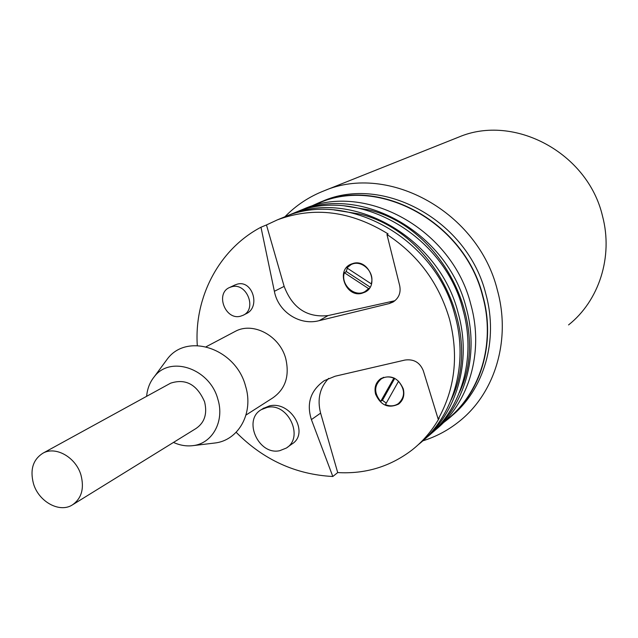 <?xml version="1.0" encoding="UTF-8"?>
<svg xmlns="http://www.w3.org/2000/svg" width="638" height="638" viewBox="0 0 638 638"><rect width="100%" height="100%" fill="white"/><g stroke="black" fill="none" stroke-linecap="round" stroke-linejoin="round"><path stroke-width="0.96" d="M316.584 203.993L318.833 203.067C379.49 176.104 464.679 222.495 482.671 296.223C495.901 343.651 480.103 394.188 445.922 420.434M310.674 206.433L318.769 202.796C379.554 175.801 464.903 222.295 482.934 296.168C496.181 343.691 480.366 394.316 446.121 420.617L443.266 422.795M320.204 202.206L322.445 201.281C383.007 174.389 467.957 220.612 485.869 294.118C498.749 340.437 483.947 389.826 451.154 416.391M284.907 216.776C296.016 205.348 309.079 196.695 324.104 190.802C388.63 162.961 478.46 212.239 497.401 290.234C511.261 340.237 494.785 393.479 459.033 421.566C448.099 430.307 436.009 436.743 422.763 440.866M456.904 137.824L458.746 137.09C513.837 113.532 587.829 152.681 602.511 216.099C613.357 256.779 598.986 300.857 568.562 324.917M301.399 209.966L303.68 209.017C365.375 181.591 452.366 229.178 470.86 304.589C484.282 352.527 468.834 403.519 434.829 430.427M294.748 212.717L297.858 211.425C359.904 183.824 447.517 231.833 466.203 307.843C479.624 355.757 464.504 406.701 430.841 433.904M459.408 392.498C491.587 325.587 442.804 227.048 368.381 209.782L344.504 205.891M291.622 213.993L293.927 213.044C356.211 185.339 444.247 233.636 463.06 310.036C476.69 358.62 461.115 410.242 426.75 437.389M284.779 216.832L287.953 215.508C350.589 187.636 439.271 236.363 458.267 313.378C471.913 361.937 456.664 413.504 422.659 440.954M451.106 399.994C484.322 332.358 434.893 231.57 359.218 213.929L334.081 209.91M281.589 218.132L283.918 217.175C346.785 189.183 435.906 238.213 455.038 315.635C468.922 364.968 453.124 417.316 418.281 444.678M234.313 331.872L235.342 331.329C253.119 321.56 279.755 335.724 285.728 358.532C289.772 376.005 285.401 389.172 272.601 398.032L245.989 415.051M236.164 432.301C263.43 459.791 295.649 474.528 332.821 476.498L337.709 472.575C365.407 474.162 390.153 466.665 411.957 450.069C422.922 441.424 432.006 430.81 439.199 418.233L438.17 419.11C455.014 388.957 458.826 355.725 449.599 319.431C439.064 283.312 418.177 254.993 386.939 234.481L388.079 233.907C350.788 210.923 313.888 206.249 277.363 219.871L283.918 217.175M393.646 301.654L392.944 302.085C398.814 298.265 401.063 292.81 399.707 285.728L386.939 234.481M392.944 302.085L389.212 303.576L319.247 320.635C299.804 325.93 278.128 311.878 274.372 291.303L260.974 227.224C219.233 249.123 194.048 296.989 197.294 345.549M243.397 315.124L246.085 313.744C260.878 307.38 252.624 279.779 237.336 284.133L234.848 285.026M173.496 442.421C179.908 445.348 186.344 446.425 192.788 445.659C212.35 443.745 224.831 421.2 217.853 399.189C209.894 368.581 170.298 355.095 154.252 376.763C149.85 382.202 147.306 388.717 146.628 396.326M73.083 504.483L195.954 428.537C204.591 422.691 207.462 413.783 204.591 401.82C197.038 384.499 185.706 378.286 170.585 383.183L169.86 383.582M260.974 227.224L266.469 224.951L284.141 286.382C292.435 308.082 307.069 317.812 328.052 315.579L394.898 300.737M266.469 224.951L277.363 219.871M353.34 263.35L350.613 264.323C335.628 270.823 346.003 297.683 361.77 293.336L365.032 292.124C379.586 285.29 368.884 258.861 353.34 263.35M438.17 419.11L423.289 370.678C419.876 362.408 413.767 358.867 404.971 360.047L335.117 376.229L324.295 380.663C310.578 390.416 306.28 403.391 311.4 419.597L332.821 476.498M337.709 472.575L320.603 413.129C317.086 399.316 319.766 387.737 328.642 378.374M375.591 394.18C380.726 405.417 388.367 408.735 398.511 404.133C403.192 400.417 404.787 395.345 403.296 388.917C398.295 377.824 390.767 374.41 380.719 378.685C375.758 382.393 374.051 387.561 375.591 394.18M393.718 378.135C389.172 376.316 384.985 376.587 381.157 378.964C374.027 385.504 373.868 392.992 380.687 401.43L393.965 377.959M398.511 381.341L385.424 404.628C390.145 406.542 394.467 406.199 398.391 403.615C405.218 397.027 405.258 389.603 398.511 381.341L398.694 381.205M344.376 272.737C340.309 284.58 354.68 297.786 364.976 291.598L368.628 288.631L344.376 272.737L346.466 271.636L370.144 287.14M346.905 267.92L371.204 283.814C375.311 272.147 361.299 258.908 351.012 264.666L346.905 267.92M399.149 403.025L401.39 401.262M383.526 377.297L382.417 378.063M394.755 378.342L382.64 399.962L380.687 401.43M382.298 400.225L386.277 403.112M397.785 404.014L399.906 402.977M381.46 378.23L379.857 379.953M365.55 291.271L368.254 289.676M353.867 263.239L352.599 263.845M351.522 263.925L349.536 265.528M347.415 268.255L345.908 271.932M363.979 292.068L366.403 291.271M368.628 288.631L369.522 288.121M164.907 362.312L167.379 358.955C187.078 332.27 235.885 348.492 245.55 386.086C254.036 413.097 238.46 440.73 214.416 443.067L192.788 445.659M33.479 483.676C38.623 501.564 59.278 513.127 72.142 505.065C81.505 498.693 84.455 488.7 80.978 475.079C75.954 457.39 55.801 445.866 43.033 453.14C33.024 459.456 29.842 469.632 33.479 483.676M240.43 316.233L242.99 315.331C257.329 309.263 246.842 282.355 231.817 286.733L229.696 287.451C215.022 293.233 225.222 320.451 240.43 316.233M287.18 447.429L291.869 444.064C309.845 433.385 290.745 400.552 269.435 405.912L263.087 408.527M267.091 407.427L261.436 409.588C242.488 419.756 258.494 455.596 279.731 450.691L286.271 448.083C304.509 437.405 287.937 402.195 267.091 407.427M284.141 286.382L274.372 291.303M392.729 301.431L389.212 303.576M328.052 315.579L319.247 320.635M320.603 413.129L311.4 419.597M322.445 201.281L318.769 202.796M458.746 137.09L324.104 190.802M309.773 206.808L318.833 203.067M297.858 211.425L303.68 209.017M287.953 215.508L293.927 213.044M383.119 377.552L381.157 378.964M399.292 403.527L398.511 404.133M353.085 263.59L351.012 264.666M263.861 408.025L261.436 409.588M170.585 383.183L43.033 453.14M235.199 284.859L229.696 287.451M235.342 331.329L206.17 346.737M365.622 291.789L365.032 292.124M154.252 376.763L167.379 358.955"/></g></svg>
